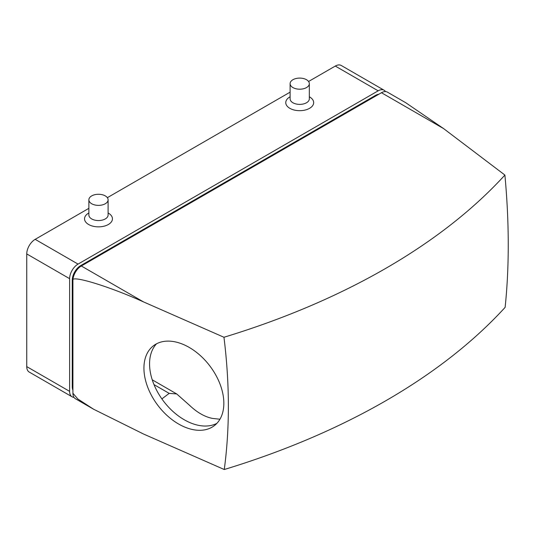 <?xml version="1.0" encoding="UTF-8"?>
<svg xmlns="http://www.w3.org/2000/svg" width="535" height="535" viewBox="0 0 535 535"><rect width="100%" height="100%" fill="white"/><g stroke="black" fill="none" stroke-linecap="round" stroke-linejoin="round"><path stroke-width="0.8" d="M219.952 419.226L212.576 418.423C204.718 416.912 196.867 412.378 189.015 404.821L176.704 393.941L169.187 393.372L161.891 398.903A50.216 32.622 52.8 0 0 216.869 423.359A50.216 32.622 52.8 0 1 163.529 401.15A50.216 32.622 52.8 0 1 156.548 343.791M443.629 128.614L381.455 92.722A11.904 6.875 120 0 1 387.407 92.134L405.617 102.646L443.629 128.614L504.9 175.065A615.203 304.328 66.3 0 1 505.127 307.364A672.495 388.263 0 0 1 224.265 469.523L143.5 434.012L93.592 409.221L77.869 399.016L72.914 393.258A11.904 6.875 120 0 0 75.381 398.709L93.592 409.221M504.9 175.065A672.147 388.062 180 0 1 223.958 337.264L143.5 301.894L81.327 265.995A11.904 6.875 120 0 0 72.914 280.574C69.757 274.381 108.578 286.098 143.5 301.894M381.455 92.722L81.327 265.995L80.671 265.614A11.904 6.875 120 0 0 72.258 280.193L72.258 386.805A11.904 6.875 120 0 0 72.914 390.189M385.528 91.585A11.904 6.875 120 0 0 384.117 90.234A11.904 6.875 120 0 0 378.165 90.823L78.043 264.096A11.904 6.875 120 0 0 69.624 278.675L69.624 391.359A11.904 6.875 120 0 0 72.091 396.809A11.904 6.875 120 0 0 73.964 397.358M378.8 94.254A11.904 6.875 120 0 0 375.537 95.377L80.671 265.614M384.117 90.234L341.243 65.477A11.904 6.875 120 0 0 335.291 66.066L308.575 81.494M290.104 92.16L107.354 197.669M88.877 208.336L35.17 239.346A11.904 6.875 120 0 0 26.75 253.924L26.75 366.609A11.904 6.875 120 0 0 29.218 372.059L72.091 396.809M72.258 280.193L72.914 280.574L72.914 393.258M224.265 469.523A615.203 399.632 -127.2 0 0 228.365 406.439A615.203 399.632 -127.2 0 0 223.958 337.264M223.844 403.276A50.216 32.622 -127.2 0 0 197.749 353.347A50.216 32.622 -127.2 0 0 153.552 345.69A50.216 32.622 -127.2 0 0 157.899 405.416A50.216 32.622 -127.2 0 0 214.234 425.726A50.216 32.622 -127.2 0 0 223.844 403.276M290.104 83.647L290.104 98.835A9.617 5.551 0 0 0 292.919 102.76A9.617 5.551 0 0 0 303.392 103.964A9.617 5.551 0 0 0 309.33 98.835L309.33 83.647A9.617 5.551 0 0 0 299.714 78.097A9.617 5.551 0 0 0 290.104 83.647A9.617 5.551 0 0 0 292.919 87.573A9.617 5.551 0 0 0 303.392 88.777A9.617 5.551 0 0 0 309.33 83.647M290.104 96.741L289.228 97.317A13.95 8.052 0 0 0 289.85 108.324A13.95 8.052 0 0 0 309.25 108.505A13.95 8.052 0 0 0 310.206 97.317L309.33 96.741M88.877 199.822L88.877 215.01A9.617 5.551 0 0 0 91.692 218.935A9.617 5.551 0 0 0 102.172 220.132A9.617 5.551 0 0 0 108.103 215.01L108.103 199.822A9.617 5.551 0 0 0 98.493 194.272A9.617 5.551 0 0 0 88.877 199.822A9.617 5.551 0 0 0 91.692 203.748A9.617 5.551 0 0 0 102.172 204.952A9.617 5.551 0 0 0 108.103 199.822M88.877 212.917L88.007 213.492A13.95 8.052 0 0 0 88.629 224.499A13.95 8.052 0 0 0 108.03 224.68A13.95 8.052 0 0 0 108.98 213.492L108.103 212.917M169.187 393.372L154.013 384.611M378.165 90.823L335.291 66.066M78.043 264.096L35.17 239.346M69.624 278.675L26.75 253.924M69.624 391.359L26.75 366.609M376.192 95.758L375.537 95.377M72.914 387.186L72.258 386.805M176.704 393.941L152.254 379.823"/></g></svg>
